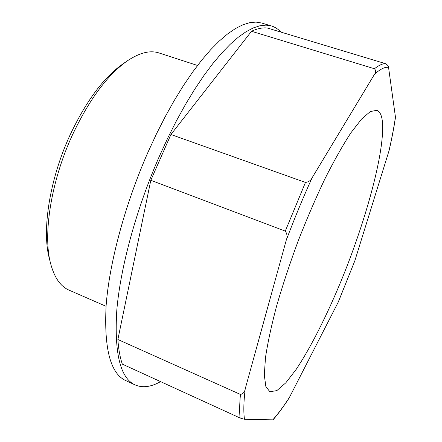 <?xml version="1.0" encoding="UTF-8"?>
<svg xmlns="http://www.w3.org/2000/svg" width="442" height="442" viewBox="0 0 442 442"><rect width="100%" height="100%" fill="white"/><g stroke="black" fill="none" stroke-linecap="round" stroke-linejoin="round"><path stroke-width="0.66" d="M385.391 63.626L267.288 27.995C262.636 27.47 257.377 28.564 251.509 31.271L170.921 134.512L305.466 182.441L285.278 231.111C287.239 233.945 287.56 237 286.228 240.277L245.211 388.877C244.735 391.999 243.15 393.855 240.454 394.446C239.547 404.049 239.426 411.905 240.089 418.01L244.498 419.298L273.034 419.839C278.156 413.927 283.504 406.673 289.085 398.087L338.351 301.908L354.832 260.824L389.059 150.661C391.822 138.722 393.966 127.616 395.485 117.351L388.54 67.339C388.7 66.201 387.651 64.963 385.391 63.626C382.391 63.637 378.744 65.344 374.451 68.748C376.059 70.516 376.092 72.333 374.551 74.206L312.113 177.772C310.991 180.397 308.776 181.955 305.466 182.441M251.509 31.271L374.451 68.748M170.921 134.512L150.805 180.314L117.876 339.506C118.544 349.335 120.031 357.539 122.335 364.131L240.089 418.01M117.876 339.506L240.454 394.446M150.805 180.314L285.278 231.111M280.897 32.1C278.211 29.122 275.068 27.078 271.476 25.973L265.99 25.128L259.902 25.763L253.233 27.945L246.017 31.747L238.299 37.205L230.138 44.349L221.602 53.178L212.773 63.665L203.751 75.753L194.635 89.35L185.53 104.345L176.562 120.572L167.844 137.854L159.501 155.987C136.318 208.746 120.39 267.554 116.793 310.312C114.202 353.357 120.318 378.225 135.136 384.932C142.573 388.109 151.053 387.01 160.579 381.628M271.476 25.973L261.565 22.995L255.924 22.1L249.68 22.675L242.857 24.802L235.487 28.531L227.63 33.912L219.337 40.973L210.679 49.714L201.745 60.112L192.624 72.101L183.43 85.599L174.264 100.489L165.253 116.616L156.512 133.799L148.158 151.833C124.992 204.309 109.329 262.924 106.113 305.654C103.931 348.683 110.478 373.661 125.749 380.579L135.136 384.932M197.535 65.471L159.12 52.99C150.23 50.034 139.639 52.653 127.357 60.841C107.434 74.88 89.052 99.743 72.223 135.429C51.084 181.292 42.83 234.354 50.51 263.178C54.255 277.454 60.438 286.444 69.046 290.14L106.063 306.306M127.357 60.841L122.837 63.957C103.616 77.505 85.963 101.329 69.869 135.429C49.659 179.253 41.797 229.995 49.189 257.846L50.51 263.178M382.048 119.053C381.159 114.158 379.385 111.24 376.728 110.307L370.269 111.583L361.528 119.097L350.733 133.053C342.644 145.49 334.014 160.789 324.853 178.96C315.599 198.458 306.643 219.276 297.991 241.415C289.764 263.714 282.642 285.228 276.62 305.958C271.41 325.627 267.703 342.799 265.498 357.467L264.299 375.076L265.852 386.49L269.835 391.734L276.83 390.623L285.836 382.8L296.256 369.274C311.041 347.097 327.362 314.406 342.003 278.786C367.352 216.492 386.33 146.004 382.048 119.053M245.211 388.877C243.653 401.955 243.415 412.093 244.498 419.298M312.113 177.772C303.079 197.646 294.449 218.481 286.228 240.277M272.753 419.9C278.134 413.806 283.814 406.121 289.797 396.85M388.54 67.339C384.965 66.77 380.302 69.062 374.551 74.206M338.031 302.593L354.832 260.824M388.75 151.799C391.689 139.191 393.933 127.539 395.479 116.843"/></g></svg>
